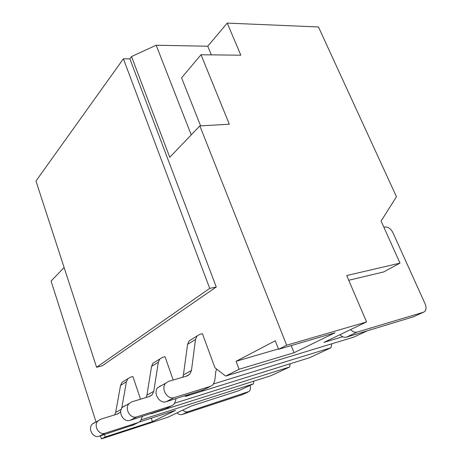 <?xml version="1.0" encoding="UTF-8"?>
<svg xmlns="http://www.w3.org/2000/svg" width="462" height="462" viewBox="0 0 462 462"><rect width="100%" height="100%" fill="white"/><g stroke="black" fill="none" stroke-linecap="round" stroke-linejoin="round"><path stroke-width="0.69" d="M175.93 398.671L175.652 400.664L173.856 404.446L171.604 405.832L136.902 416.816C130.348 419.311 124.064 408.518 129.146 403.551L131.889 401.813L149.544 396.488L152.079 394.906L153.771 391.326L158.31 362.248L159.794 359.02L162.376 357.432L165.021 356.722L173.198 380.012M166.037 408.616L130.14 420.299C123.654 422.776 117.481 412.15 122.528 407.236L125.242 405.515M146.079 397.534L146.933 395.108L151.548 366.395L153.026 363.201L155.578 361.625M121.708 408.344L126.403 381.797L127.876 378.742L130.359 377.211L132.889 376.501L140.546 399.203M142.383 416.412L140.402 421.211L138.236 422.534L105.117 433.2C98.874 435.602 93.11 425.589 98.008 420.888L100.629 419.23L117.458 414.039L119.889 412.526L120.721 411.434M133.587 424.861L99.318 436.192C93.133 438.571 87.468 428.701 92.325 424.047L94.929 422.407M114.692 414.888L115.673 412.404L120.559 385.377L122.026 382.351L124.48 380.838M216.799 369.207L216.435 369.317L216.799 369.207M216.58 369.04L215.771 371.662L214.738 380.838L212.942 384.858L210.603 386.307L174.243 397.568C167.365 400.156 160.453 388.444 165.719 383.189L168.584 381.364L187.116 375.941L189.749 374.289L191.453 370.472L195.513 339.46L196.991 336.041L199.665 334.396L202.431 333.685L214.957 367.781L225.664 376.068L239.097 369.271L236.099 361.29L275.248 340.777L278.592 349.295L286.659 345.212L366.574 321.939L346.714 275.543L400.005 263.115L381.104 221.055L396.454 196.725L318.468 26.963L227.24 23.1L207.75 46.229L156.162 45.236L131.537 56.572L129.886 58.847L123.383 58.801L35.967 181.029L96.587 367.278L209.713 288.386L123.383 58.801M203.863 389.685L166.256 401.68C159.448 404.25 152.674 392.735 157.906 387.537L160.741 385.735M182.709 377.229L183.414 374.925L187.584 344.317L189.068 340.939L191.713 339.304M177.01 412.872C178.638 414.454 180.394 414.98 182.276 414.449L242.221 394.71M182.831 410.077C184.477 411.682 186.25 412.214 188.15 411.682L248.908 391.551C250.479 390.049 250.854 388.011 250.034 385.435M400.005 263.115L383.789 271.899L348.741 280.272M339.94 334.713C342.082 336.873 344.23 337.687 346.39 337.15L413.357 316.834M350.577 329.608C352.754 331.808 354.932 332.64 357.097 332.109L423.527 312.202L424.757 311.498C426.339 309.719 426.443 307.161 425.08 303.823L392.937 232.698C390.846 228.759 388.265 226.865 385.192 227.009L383.887 227.252M64.108 267.492L51.08 281.081L96.038 421.979M100.456 435.822L101.438 438.9L167.954 417.215L191.251 406.04L238.571 390.771L253.419 383.858L141.499 419.727M104.464 434.528L105.249 436.971L101.438 438.9M150.895 413.704L151.842 413.403M184.835 395.905L185.429 396.419L189.022 394.6M131.537 56.572L169.768 157.282L199.844 125.907L286.659 345.212M96.587 367.278L102.212 365.806L216.256 286.983L129.886 58.847M216.256 286.983L209.713 288.386M191.233 134.892L156.162 45.236M200.606 125.866L181.572 77.818L201.016 54.759L240.829 55.197L227.24 23.1M211.307 54.874L207.75 46.229M199.844 125.907L229.325 124.226L201.016 54.759M105.249 436.971L152.42 421.621L175.577 410.354L139.397 422.002M151.253 418.185L152.42 421.621M253.863 381.127L253.419 383.858M151.022 413.819L270.928 375.704L289.605 367.007L174.821 403.164M290.194 363.756L289.605 367.007M185.429 396.419L309.563 357.715L330.948 347.759L213.704 383.887M331.751 343.803L330.948 347.759M225.664 376.068L353.915 337.064L367.215 330.867M278.592 349.295L335.094 332.738L294.046 352.708L239.097 369.271M366.574 321.939L323.972 342.377L342.694 336.758M291.222 345.593L294.046 352.708M236.099 361.29L278.436 348.902M158.31 362.248L151.548 366.395M153.771 391.326L146.933 395.108M136.902 416.816L130.14 420.299M171.604 405.832L164.518 409.378M126.403 381.797L120.559 385.377M121.223 409.338L115.673 412.404M105.117 433.2L99.318 436.192M138.236 422.534L132.132 425.589M210.603 386.307L202.287 390.471M174.243 397.568L166.256 401.68M191.453 370.472L183.414 374.925M195.513 339.46L187.584 344.317M247.748 392.192L241.511 395.033M188.15 411.682L182.276 414.449M346.39 337.15L357.097 332.109M412.595 317.18L423.527 312.202M159.794 359.02L153.026 363.201M148.764 396.719L152.079 394.906M129.146 403.551L122.528 407.236M127.876 378.742L122.026 382.351M116.713 414.264L119.889 412.526M98.008 420.888L92.325 424.047M165.719 383.189L157.906 387.537M186.302 376.178L189.749 374.289M196.991 336.041L189.068 340.939"/></g></svg>
